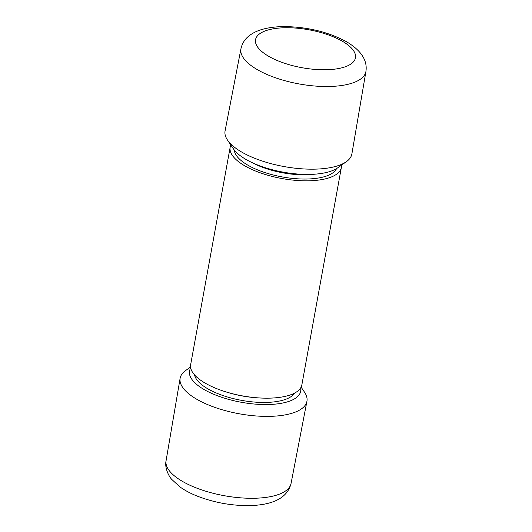 <?xml version="1.0" encoding="UTF-8"?>
<svg xmlns="http://www.w3.org/2000/svg" width="532" height="532" viewBox="0 0 532 532"><rect width="100%" height="100%" fill="white"/><g stroke="black" fill="none" stroke-linecap="round" stroke-linejoin="round"><path stroke-width="0.8" d="M230.895 145.096A56.512 21.44 10.3 0 0 230.15 147.331L190.649 364.686A56.512 21.44 10.3 0 0 215.294 388.074A56.512 21.44 10.3 0 0 301.85 384.889L341.351 167.54A56.512 21.44 10.3 0 0 341.438 165.186M230.15 147.331A56.512 21.44 10.3 0 0 254.795 170.719A56.512 21.44 10.3 0 0 341.351 167.54M294.588 393.095A51.391 19.504 -169.7 0 1 218 393.7A51.391 19.504 -169.7 0 1 194.559 374.914M301.105 387.123L304.497 392.151A64.439 24.452 -169.7 0 1 306.917 401.334A64.439 24.452 -169.7 0 1 209.575 405.411A64.439 24.452 -169.7 0 1 180.122 378.292A64.439 24.452 -169.7 0 1 185.615 370.545L190.562 367.033M300.613 387.994A56.485 21.433 -169.7 0 1 273.94 404.234A56.485 21.433 -169.7 0 1 215.32 394.937A56.485 21.433 -169.7 0 1 190.715 368.024M240.943 48.778L225.083 130.885A64.439 24.452 10.3 0 0 227.503 140.069A64.439 24.452 10.3 0 0 241.269 151.806A64.439 24.452 10.3 0 0 346.385 161.675A64.439 24.452 10.3 0 0 351.878 153.928L365.923 71.487C367.592 60.508 361.294 50.693 347.037 42.041C329.428 32.366 309.132 27.218 286.136 26.6C277.458 26.494 269.691 27.371 262.835 29.227C257.747 30.577 253.312 32.671 249.521 35.491C245.026 38.849 242.166 43.278 240.943 48.778A63.514 24.1 10.3 0 0 256.896 69.393A63.514 24.1 10.3 0 0 323.981 86.497A63.514 24.1 10.3 0 0 365.923 71.487M227.503 140.069L233.468 148.907A56.485 21.433 10.3 0 0 245.538 159.188A56.485 21.433 10.3 0 0 337.687 167.846L346.385 161.675M228.733 392.716A49.03 18.607 10.3 0 0 256.338 397.73M234.28 150.011A52.209 19.81 10.3 0 0 257.149 169.708A52.209 19.81 10.3 0 0 336.543 168.597M252.527 162.819A49.03 18.607 10.3 0 0 259.417 166.064A49.03 18.607 10.3 0 0 314.957 174.163M306.917 401.334L291.057 483.448A63.514 24.1 -169.7 0 1 195.111 487.465A63.514 24.1 -169.7 0 1 166.077 460.732L180.122 378.292M268.308 56.079A50.779 19.272 10.3 0 0 339.037 68.455A50.779 19.272 10.3 0 0 342.694 41.429A50.779 19.272 10.3 0 0 271.965 29.054A50.779 19.272 10.3 0 0 268.308 56.079M292.281 395.695L292.58 394.046M195.803 378.166L196.108 376.51M291.057 483.448C286.854 500.486 268.115 504.469 254.13 505.4C234.785 506.358 215.773 503.239 197.099 496.057C190.496 493.423 184.77 490.364 179.909 486.893L171.77 479.425C169.076 476.685 164.401 467.954 166.077 460.732"/></g></svg>

